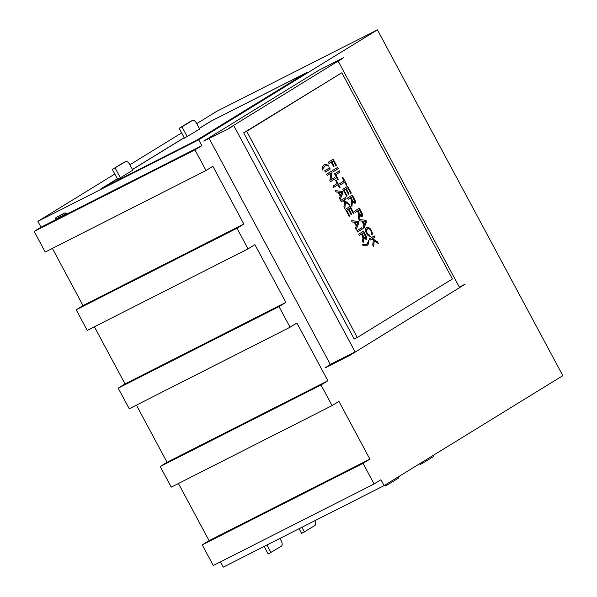 <?xml version="1.0" encoding="UTF-8"?>
<svg xmlns="http://www.w3.org/2000/svg" width="597" height="597" viewBox="0 0 597 597"><rect width="100%" height="100%" fill="white"/><g stroke="black" fill="none" stroke-linecap="round" stroke-linejoin="round"><path stroke-width="0.9" d="M359.394 235.434L358.722 234.188L363.551 231.218L365.789 235.397L366.685 237.382L366.267 239.546L363.536 237.703L363.163 242.464L362.327 240.912C363.252 239.009 362.983 236.74 361.536 234.114L359.394 235.434M352.2 222.017L351.491 220.696L358.245 221.338L358.991 222.711L356.208 229.502L355.454 228.084L356.334 226.106L354.215 222.151L352.2 222.017M341.32 201.734L340.656 200.488L345.476 197.517L346.148 198.764L343.76 200.234L348.655 203.443L349.558 205.129L345.476 202.376L344.827 208.271L343.947 206.629L344.581 201.771L342.999 200.704L341.32 201.734M333.619 187.368L332.947 186.122L337.208 183.503L335.544 180.398L336.111 180.048L340.103 187.503L339.536 187.854L337.88 184.749L333.619 187.368M325.395 172.026L324.723 170.772L329.544 167.809L330.216 169.055L325.395 172.026M370.11 240.113L369.439 238.867L374.267 235.897L374.931 237.143L372.55 238.613L377.438 241.822L378.341 243.509L374.267 240.755L373.618 246.651L372.729 245.001L373.364 240.151L371.782 239.084L370.11 240.113M359.819 220.927L359.11 219.606L365.871 220.241L366.61 221.621L363.834 228.412L363.073 226.994L363.961 225.017L361.834 221.054L359.819 220.927M348.2 199.256L347.529 198.003L352.357 195.04L355.491 201.204L355.588 202.532L355.014 203.413L352.349 201.525L351.976 206.293L351.14 204.734C352.066 202.711 351.805 200.45 350.349 197.935L348.2 199.256M340.462 184.816L339.79 183.57L344.051 180.951L342.387 177.846L342.954 177.496L346.947 184.951L346.379 185.301L344.715 182.197L340.462 184.816M333.41 171.66L332.738 170.414L337.559 167.444L338.23 168.69L333.41 171.66M246.703 131.288L341.857 72.752L452.422 278.971L357.275 337.499L246.703 131.288L243.666 132.825L341.857 72.752M328.999 163.444L328.328 162.197L333.156 159.227L336.566 165.593L335.999 165.936L333.26 160.824L331.76 161.75L334.126 166.167L333.559 166.511L331.193 162.093L328.999 163.444M337.708 179.682L334.559 173.809L339.38 170.839L340.051 172.093L335.798 174.712L338.275 179.331L337.708 179.682M346.596 196.256L342.842 189.256L347.663 186.286L351.297 193.062L350.73 193.413L347.767 187.883L346.282 188.794L349.066 193.98L348.491 194.331L345.715 189.145L344.073 190.152L347.163 195.906L346.596 196.256M355.26 212.413L354.588 211.166L359.416 208.196L362.543 214.368L362.648 215.689L362.066 216.569L360.924 216.412L359.401 214.681L359.028 219.45L358.193 217.89C359.125 215.868 358.857 213.607 357.402 211.092L355.26 212.413M371.252 233.927L371.498 232.502L370.901 230.793L369.662 229.144L368.401 228.561L366.439 229.838L366.334 231.345L366.968 233.084L368.222 234.666L369.67 235.084L370.17 236.427L368.215 235.755L366.468 233.524L365.461 230.86L365.603 228.838L366.625 227.547L368.237 227.3L369.953 228.382L371.468 230.479L372.371 233.084L372.058 235.061L371.252 233.927M322.402 169.966L321.955 169.138L322.537 166.623L323.895 164.899L325.656 164.474L328.283 165.242L328.723 166.078L327.193 165.645L324.783 165.959L322.402 169.966M327.201 175.399L326.566 174.212L331.387 171.242L332.074 172.518L330.939 179.809L334.73 177.481L335.372 178.675L330.551 181.645L329.865 180.369L330.992 173.07L327.201 175.399M336.126 192.04L335.417 190.727L342.178 191.361L342.917 192.741L340.141 199.532L339.38 198.107L340.268 196.137L338.141 192.174L336.126 192.04M349.155 216.345L345.402 209.346L350.23 206.383L353.864 213.159L353.297 213.502L350.335 207.98L348.849 208.89L351.633 214.069L351.058 214.42L348.282 209.241L346.641 210.248L349.723 216.002L349.155 216.345M357.536 231.972L356.864 230.718L361.692 227.755L362.357 229.002L357.536 231.972M369.036 241.255L368.334 244.069L366.894 245.598L365.028 245.874L362.715 245.143L362.267 244.315L366.461 244.3L367.536 243.263L368.595 240.427L369.036 241.255L368.23 244.121L366.849 245.628M228.591 128.728L203.711 141.086L319.082 70.118L343.85 57.558L338.245 61.275L459.6 287.597L465.317 284.082L350.051 355.252L355.103 351.872L233.755 125.557L228.591 128.728L203.711 141.086M357.275 337.499L354.237 339.036L243.666 132.825M228.479 128.527L343.85 57.558M459.339 287.112L465.317 284.082M377.423 29.85L562.844 375.647L384.095 485.607L380.953 479.749L374.103 483.958L363.043 463.339L369.894 459.123L338.932 401.378L332.081 405.594L321.022 384.975L327.872 380.759L296.91 323.014L290.06 327.231L279.008 306.612L285.859 302.395L254.897 244.651L248.046 248.867L236.987 228.248L243.837 224.032L212.875 166.287L206.025 170.503L194.965 149.877L201.816 145.668L198.674 139.81L377.423 29.85L216.614 111.393L196.764 123.609M115.139 168.011L120.385 177.802L132.818 170.16L129.78 164.488A4.686 2.47 63.1 0 0 125.549 161.608A4.686 2.47 63.1 0 0 125.46 161.66L112.34 169.429L122.661 163.078A4.686 2.47 -116.9 0 1 122.758 163.026A4.686 2.47 -116.9 0 1 122.855 162.981M112.34 169.429L117.594 179.219L120.385 177.802M199.338 128.407L211.428 120.967L305.731 73.147L196.465 140.362L102.154 188.182L117.378 178.824M132.482 169.533L184.234 137.698M189.518 121.952L192.309 120.534A4.686 2.47 63.1 0 1 192.406 120.482A4.686 2.47 63.1 0 1 196.629 123.363L199.674 129.034L184.443 138.094L179.197 128.303L189.518 121.952A4.686 2.47 -116.9 0 1 189.607 121.9A4.686 2.47 -116.9 0 1 189.704 121.855M264.143 546.427L268.195 553.994L281.314 546.225A4.686 2.47 63.1 0 0 281.209 540.807L279.933 538.427M270.993 552.576L266.934 545.016M299.112 528.696L301.642 533.419L314.761 525.651A4.686 2.47 63.1 0 0 314.888 520.696M304.433 532.002L301.903 527.278M384.595 485.301L385.013 486.085L387.811 484.667L398.132 478.316A4.686 2.47 63.1 0 0 398.975 476.451M387.811 484.667L387.266 483.652M384.095 485.607L223.278 567.15L220.45 561.874M374.103 483.958L213.293 565.501L202.234 544.882L209.084 540.666L178.436 483.51M332.081 405.594L171.272 487.137L160.212 466.518L167.063 462.302L136.415 405.147M290.06 327.231L129.25 408.773L118.199 388.154L125.042 383.938L94.393 326.775M248.046 248.867L87.237 330.41L76.177 309.791L83.028 305.574L52.379 248.412M206.025 170.503L45.215 252.046L34.156 231.427L41.006 227.211L37.865 221.353L114.803 174.025M129.907 164.735L181.66 132.9M198.674 139.81L37.865 221.353M199.294 128.333L211.069 121.094L307.149 72.371L196.823 140.235L100.744 188.958L117.34 178.749M132.444 169.458L184.197 137.623M369.894 459.123L209.084 540.666M327.872 380.759L167.063 462.302M285.859 302.395L125.042 383.938M243.837 224.032L83.028 305.574M201.816 145.668L66.663 214.204M55.431 219.897L41.006 227.211M350.051 355.252L325.283 367.819L330.335 364.431L209.219 138.556M55.655 220.315L66.745 214.368L66.312 213.554L55.222 219.502L55.655 220.315M194.965 149.877L34.156 231.427M236.987 228.248L76.177 309.791M279.008 306.612L118.199 388.154M321.022 384.975L160.212 466.518M363.043 463.339L202.234 544.882M419.646 463.735L420.072 464.518L422.863 463.1L433.183 456.757A4.686 2.47 63.1 0 0 434.026 454.892M422.863 463.1L422.318 462.093M192.309 120.534L181.988 126.885L187.242 136.676M181.988 126.885L179.197 128.303M62.304 214.442L57.782 216.801L62.304 214.442M325.171 367.61L349.939 355.051M330.335 364.431L355.103 351.872M333.051 159.28L336.566 165.593M336.462 165.645L335.895 165.996M331.76 161.75L333.26 160.824M331.648 161.802L334.126 166.167M334.022 166.22L333.454 166.57M328.895 163.496L331.193 162.093M337.454 167.496L338.23 168.69M338.126 168.75L333.298 171.712M339.275 170.899L340.051 172.093M339.947 172.145L335.798 174.712M335.686 174.764L338.275 179.331M338.171 179.391L337.603 179.734M342.842 177.555L346.947 184.951M346.842 185.003L346.275 185.354M340.357 184.869L344.715 182.197M347.558 186.339L351.297 193.062M351.193 193.115L350.626 193.465M346.282 188.794L347.767 187.883M346.178 188.846L349.066 193.98M348.961 194.032L348.387 194.383M344.073 190.152L345.715 189.145M343.969 190.204L347.163 195.906M347.051 195.958L346.484 196.309M352.252 195.1L355.379 201.256L354.954 203.435M351.864 206.346L352.349 201.525M348.096 199.308L350.349 197.935M350.902 197.6L353.14 201.555L354.387 202.092L354.693 201.256L352.499 196.614L350.797 197.652L353.036 201.607L354.297 202.137M350.797 197.652L352.499 196.614M359.312 208.263L362.439 214.42L362.013 216.592M358.924 219.502L359.401 214.681M355.148 212.465L357.402 211.092M357.954 210.756L360.192 214.711L361.439 215.248L361.745 214.413L359.551 209.771L357.849 210.808L360.088 214.763L361.349 215.293M357.849 210.808L359.551 209.771M359.006 219.659L365.871 220.241M365.76 220.293L366.61 221.621M366.506 221.674L363.73 228.464M364.274 224.3L365.722 221.196L362.551 221.091L364.163 224.353L362.551 221.091M367.386 228.785L366.327 229.89L366.23 231.405L368.118 234.718L369.67 235.084M369.558 235.136L370.065 236.487M366.745 227.487L368.133 227.353L369.849 228.435L371.364 230.539L372.267 233.136L372.013 235.002M374.155 235.949L374.931 237.143M374.826 237.196L372.55 238.613M372.438 238.666L377.438 241.822M377.334 241.875L378.237 243.561M373.506 246.703L374.267 240.755M370.006 240.166L371.782 239.084M324.052 164.809L325.552 164.526L328.283 165.242M328.171 165.302L328.619 166.13M324.731 165.988L322.335 169.839M329.44 167.861L330.216 169.055M330.111 169.108L325.283 172.078M331.283 171.294L332.074 172.518M331.969 172.578L330.939 179.809M334.626 177.533L335.372 178.675M335.268 178.727L330.447 181.697M327.096 175.458L330.992 173.07M336.007 180.1L340.103 187.503M339.999 187.555L339.432 187.906M333.514 187.421L337.88 184.749M335.313 190.779L342.178 191.361M342.074 191.413L342.917 192.741M342.812 192.794L340.036 199.585M340.574 195.413L342.029 192.316L338.857 192.204L340.469 195.465L338.857 192.204M345.372 197.57L346.148 198.764M346.036 198.816L343.76 200.234M343.656 200.286L348.655 203.443M348.544 203.495L349.454 205.181M344.723 208.323L345.476 202.376M341.215 201.786L342.999 200.704M350.126 206.435L353.864 213.159M353.752 213.211L353.185 213.562M348.849 208.89L350.335 207.98M348.745 208.943L351.633 214.069M351.521 214.122L350.954 214.472M346.641 210.248L348.282 209.241M346.536 210.301L349.723 216.002M349.618 216.054L349.051 216.405M351.387 220.756L358.245 221.338M358.14 221.39L358.991 222.711M358.879 222.771L356.103 229.554M356.648 225.39L358.103 222.293L354.924 222.181L356.543 225.442L354.924 222.181M361.581 227.808L362.357 229.002M362.252 229.054L357.431 232.024M363.446 231.285L366.58 237.442L366.148 239.613M363.058 242.524L363.536 237.703M359.29 235.487L361.536 234.114M362.088 233.778L364.327 237.733L365.573 238.263L365.879 237.434L363.685 232.793L361.983 233.83L364.222 237.785L365.483 238.307M361.983 233.83L363.685 232.793M362.327 244.434L366.185 244.449M368.483 240.479L368.931 241.307M122.661 163.078L125.46 161.66M57.909 216.92L62.521 214.084L57.909 216.92M125.549 161.608L122.758 163.026M192.406 120.482L189.607 121.9M55.222 219.502L55.208 218.412C55.812 217.935 53.842 218.771 60.125 215.33C66.424 212.017 64.73 213.166 65.409 212.942L66.312 213.554"/></g></svg>
